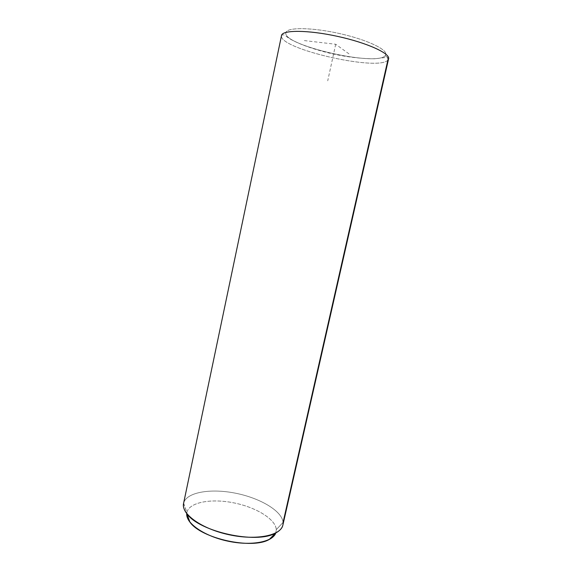 <?xml version="1.0" encoding="UTF-8"?>
<svg xmlns="http://www.w3.org/2000/svg" width="572" height="572" viewBox="0 0 572 572"><rect width="100%" height="100%" fill="white"/><g stroke="black" fill="none" stroke-linecap="round" stroke-linejoin="round"><path stroke-width="0.43" stroke-dasharray="2.86 2.15" d="M183.569 503.41L186.901 512.376C189.225 502.273 210.889 498.334 233.233 502.752C255.598 507.035 275.675 519.04 276.29 529.629L283.076 522.422C282.125 510.889 259.767 497.876 235.071 493.114C210.389 488.223 186.358 492.242 183.626 503.16C186.358 492.242 210.389 488.223 235.071 493.114C259.767 497.876 282.125 510.889 283.076 522.422L276.29 529.629L275.797 532.947L276.29 529.629C275.675 519.04 255.598 507.035 233.233 502.752C210.889 498.334 189.225 502.273 186.901 512.376L183.626 503.16L281.596 35.307C282.389 33.34 283.805 32.497 285.85 32.783C282.668 45.317 376.426 66.788 385.171 55.663C390.14 51.044 369.934 40.533 341.119 33.905C312.341 27.206 286.257 27.063 285.85 32.783C286.257 27.063 312.341 27.206 341.119 33.905C369.934 40.533 390.14 51.044 385.171 55.663L387.401 57.286L387.859 60.124C378.228 71.6 278.585 48.806 281.503 35.657C278.585 48.806 378.228 71.6 387.859 60.124L283.076 522.422L282.883 525.067M186.729 513.527L186.901 512.376L186.729 513.527M281.524 35.521L281.596 35.307C284.134 34.191 284.341 35.106 288.452 37.938C295.581 42.621 309.738 48.127 326.083 52.288C342.571 56.485 358.687 58.651 374.438 58.787L387.401 57.286L388.588 58.866L387.859 60.124L387.401 57.286L385.171 55.663C376.426 66.788 282.668 45.317 285.85 32.783C283.805 32.497 282.389 33.34 281.596 35.307L281.503 35.657M348.956 53.847L335.692 44.266L303.482 40.483M335.692 44.266L327.727 80.831"/><path stroke-width="0.86" d="M275.797 532.947C274.86 535.499 272.687 537.666 269.283 539.439C252.259 549.728 201.144 538.581 189.947 522.143C187.595 519.111 186.515 516.237 186.729 513.527C185.65 523.087 203.825 535.964 227.377 541.041C250.915 546.231 272.801 542.092 275.797 532.947M183.626 503.16C182.847 506.427 183.948 509.974 186.93 513.785C199.256 531.803 256.799 544.351 275.504 533.097C280.845 530.294 283.369 526.733 283.076 522.422L387.859 60.124L388.588 58.866C390.347 53.453 367.102 42.778 337.423 36.343C307.765 29.837 282.182 29.866 281.524 35.521C282.182 29.866 307.765 29.837 337.423 36.343C367.102 42.778 390.347 53.453 388.588 58.866L282.883 525.067C280.959 535.621 256.113 540.704 228.771 534.677C201.401 528.778 180.924 513.813 183.569 503.41L281.524 35.521L183.626 503.16M269.283 539.439L275.504 533.097M189.947 522.143L186.93 513.785"/></g></svg>
